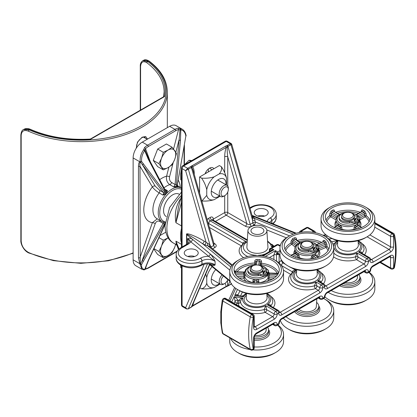 <?xml version="1.0" encoding="UTF-8"?>
<svg xmlns="http://www.w3.org/2000/svg" width="417" height="417" viewBox="0 0 417 417"><rect width="100%" height="100%" fill="white"/><g stroke="black" fill="none" stroke-linecap="round" stroke-linejoin="round"><path stroke-width="0.63" d="M242.001 245.915A2.153 1.553 42.5 0 1 241.25 245.827A2.153 1.241 120 0 0 242.772 243.194C243.533 241.943 244.873 241.547 246.791 242.001L243.747 243.486C242.147 245.097 241.323 246.937 241.276 249.012A16.138 9.315 0 0 0 246.004 255.6A16.138 9.315 0 0 0 247.792 256.491M333.751 247.505L333.756 247.86M283.524 262.616L283.013 262.913A2.153 1.241 120 0 0 281.491 265.551L292.218 271.743C292.984 270.492 294.324 270.096 296.242 270.55L293.193 272.035C291.592 273.646 290.769 275.486 290.727 277.56A16.138 9.315 0 0 0 295.45 284.149A16.138 9.315 0 0 0 314.413 285.796L315.961 281.934L316.941 286.015A2.153 1.241 -60 0 1 315.419 288.647A2.153 0.824 73 0 1 314.413 285.796A2.153 1.241 0 0 1 316.941 286.015L319.797 287.662A2.153 1.241 -60 0 1 318.275 290.3L315.419 288.647A18.291 10.561 180 0 1 293.928 286.787A18.291 10.561 180 0 1 290.696 274.376L283.44 270.185M231.696 301.955L234.145 296.68C236.314 297.905 237.513 299.104 237.742 300.282A2.153 0.453 -81.2 0 1 237.19 303.237A2.153 1.699 24.9 0 1 235.11 301.163L234.145 296.68L242.908 298.035C241.709 298.775 240.917 299.969 240.526 301.621A2.153 1.757 -3.6 0 1 238.378 303.425A2.153 0.453 98.8 0 0 238.936 300.464C239.655 298.989 240.979 298.176 242.908 298.035A13.985 8.074 0 0 0 246.765 305.228A13.985 8.074 0 0 0 265.754 305.656L266.734 309.732A2.153 1.241 -60 0 1 265.212 312.369A2.153 0.824 73 0 1 264.206 309.513L265.754 305.656L275.673 311.379L277.196 310.503L267.276 304.775C269.074 304.207 270.289 304.499 270.914 305.635A2.153 1.553 -137.5 0 0 271.008 306.203M196.172 250.111A6.995 4.04 180 0 1 198.221 252.963A6.995 4.04 180 0 1 193.905 256.695A6.995 4.04 180 0 1 186.284 255.819A6.995 4.04 180 0 1 184.236 252.963A6.995 4.04 180 0 1 188.552 249.236A6.995 4.04 180 0 1 196.172 250.111M324.916 285.348L325.88 285.906L363.916 263.945L356.499 259.661A2.153 0.824 73 0 1 355.493 256.809L357.041 252.947L358.021 257.028A2.153 1.241 -60 0 1 356.499 259.661A18.291 10.561 180 0 1 335.013 257.795A18.291 10.561 180 0 1 333.548 256.841M264.665 216.074A6.995 4.04 0 0 0 257.774 216.074M266.161 209.704A6.995 4.04 0 0 0 258.54 208.828A6.995 4.04 0 0 0 254.224 212.555A6.995 4.04 0 0 0 256.273 215.412A6.995 4.04 0 0 0 263.893 216.287A6.995 4.04 0 0 0 268.209 212.555A6.995 4.04 0 0 0 266.161 209.704M261.98 228.104A6.453 3.727 0 0 0 254.943 227.296A6.453 3.727 0 0 0 250.961 230.742A6.453 3.727 0 0 0 252.848 233.374A6.453 3.727 0 0 0 259.885 234.182A6.453 3.727 0 0 0 263.867 230.742A6.453 3.727 0 0 0 261.98 228.104M254.797 335.456A9.471 5.468 0 0 0 266.119 330.295L266.26 328.08M298.833 309.278A9.471 5.468 0 0 0 300.162 310.243A9.471 5.468 0 0 0 310.326 311.463A9.471 5.468 0 0 0 316.331 306.578L316.821 298.89M345.052 282.596A9.471 5.468 0 0 0 357.411 277.586L357.551 275.376M264.112 226.874A9.471 5.468 0 0 0 253.953 225.649A9.471 5.468 0 0 0 247.948 230.538A9.471 5.468 0 0 0 250.716 234.609A9.471 5.468 0 0 0 261.198 235.756A9.471 5.468 0 0 0 266.88 230.538A9.471 5.468 0 0 0 264.112 226.874M247.948 230.538L246.89 247.031A10.534 6.083 0 0 0 249.965 251.555A10.534 6.083 0 0 0 261.626 252.827A10.534 6.083 0 0 0 267.938 247.031L266.88 230.538M213.874 168.739A6.995 4.04 120 0 0 212.983 167.848A6.995 4.04 120 0 0 209.485 168.197A6.995 4.04 120 0 0 205.101 173.806M188.093 243.361L187.535 242.261L188.234 243.231M229.871 270.143L192.472 239.306A2.153 1.439 129.5 0 1 190.71 241.777A10.759 6.213 180 0 1 188.093 244.237L182.099 247.693A12.911 7.454 0 0 0 182.099 258.238A12.911 7.454 0 0 0 200.358 258.238L200.447 258.186A10.759 6.213 180 0 1 208.406 256.366A2.153 1.439 129.5 0 0 210.168 253.896C212.071 255.824 213.718 258.352 215.104 261.48L190.71 241.777C190.131 240.333 189.073 239.322 187.535 238.748C188.927 237.909 190.569 238.097 192.472 239.306L186.774 234.609L186.774 244.268M193.707 302.315L192.711 305.692A1.074 0.62 60 0 1 192.487 306.187L191.627 306.896A1.074 0.756 45.4 0 1 191.393 307.037M182.099 265.931L182.099 305.671A2.153 1.241 180 0 1 181.468 304.791A2.153 2.153 0 0 0 182.547 306.657L186.441 308.903L185.628 307.71C186.467 308.804 187.379 309.148 188.375 308.736L191.737 306.74L192.263 305.703L209.73 264.701M224.7 172.69L224.7 156.787C224.747 153.096 225.263 150.011 226.264 147.529A1.074 0.62 -120 0 0 225.503 146.211L231.195 143.547L227.301 141.295A2.153 2.153 0 0 0 225.149 141.295A2.153 1.241 60 0 1 226.222 141.405L183.621 166.002L187.671 168.338L225.503 146.211M186.535 234.443C185.747 232.248 195.385 235.881 204.054 241.047A2.153 1.241 -60 0 1 202.532 243.679C194.734 238.243 186.071 233.254 186.774 234.609A2.153 1.241 180 0 0 186.535 234.443L186.535 244.409M208.349 171.929L208.349 169.01M210.804 264.024L215.104 264.998C213.718 265.837 212.071 265.65 210.168 264.441A2.153 1.439 129.5 0 0 210.074 263.914M221.458 312.213L221.458 323.952A86.069 49.691 120 0 0 222.892 333.475L250.278 349.284A86.069 49.691 -60 0 1 250.278 316.852L222.892 301.038A86.069 49.691 120 0 0 221.458 312.213A2.153 1.136 4 0 1 220.833 311.337L220.802 311.619A2.153 1.256 8.7 0 0 221.411 312.682A2.153 1.136 3.5 0 1 220.781 311.812L220.781 322.628A2.153 1.34 -3.8 0 0 221.411 323.498A2.153 1.209 -8.5 0 1 220.796 322.805L220.833 323.092A2.153 1.34 -4.3 0 0 221.458 323.952M204.054 241.047L209.933 244.8A2.153 1.246 -46.3 0 0 209.84 246.504M211.461 247.844A2.153 1.241 -120 0 1 211.08 246.979L213.671 245.483L214.156 244.122L193.092 170.35L191.737 167.321L185.628 170.673L187.671 168.338A1.074 0.62 -120 0 1 188.375 169.302L209.933 244.8L211.08 246.979A2.153 0.615 -12.9 0 0 210.689 247.208M252.254 216.168L253.218 216.72L254.625 218.461L254.954 220.567L252.535 220.202L252.509 217.075L231.706 144.204L231.195 143.547M231.273 144.318C231.915 144.079 231.816 144.209 230.976 144.704L227.531 146.654C227.025 148.541 227.093 151.918 227.745 156.787L227.745 186.034M227.5 280.412L227.531 286.072L231.331 283.847M214.156 244.122L213.78 243.872M255.538 225.378L254.193 224.836L251.602 226.332C249.559 227.27 247.453 227.229 245.29 226.202A2.153 1.241 120 0 0 246.812 223.564C248.026 224.544 249.152 224.826 250.19 224.403L252.78 222.907L252.535 220.202L230.976 144.704A1.074 0.62 -120 0 0 230.273 143.74L226.222 141.405A2.153 1.241 -60 0 1 227.301 141.295M191.784 167.363A2.153 1.736 105.4 0 1 191.789 167.3L191.737 167.321A1.074 0.761 -134.7 0 0 190.871 166.461M227.025 145.59A1.074 0.443 -108.6 0 1 227.531 146.654L191.789 167.3A1.074 0.761 -135.2 0 0 190.908 166.425M224.7 156.787A2.153 1.241 180 0 1 227.745 156.787L246.812 223.564L227.745 212.555L227.745 192.049M209.506 264.514L191.419 306.98A1.074 0.62 60 0 1 191.252 307.183L191.627 306.896A1.074 0.756 45.4 0 0 191.737 306.74L192.711 305.692L226.264 286.323L227.458 286.083A1.074 0.438 71.7 0 1 227.291 286.302L230.81 284.342L231.565 283.466M225.086 283.289L226.264 286.323A1.074 0.62 60 0 1 226.04 286.818L192.487 306.187M194.275 174.358C194.228 170.715 193.707 168.233 192.711 166.899A1.074 0.62 -120 0 0 191.95 165.585M380.523 262.111L390.547 267.896L390.547 257.357A2.153 1.241 0 0 0 393.585 257.357L393.585 267.896L393.919 267.709A83.916 48.45 120 0 0 393.919 236.085L393.585 236.272L393.585 246.817A4.306 2.486 120 0 1 390.547 252.087L373.048 262.189A4.306 2.486 120 0 1 370.004 260.432A2.153 1.241 0 0 0 370.635 259.551A2.153 2.153 0 0 0 369.561 257.69L361.461 253.015L358.563 252.071C360.361 251.503 361.575 251.79 362.206 252.931A2.153 1.553 -137.5 0 0 362.295 253.494M334.007 247.505A13.985 8.074 0 0 0 338.051 252.525A13.985 8.074 0 0 0 357.041 252.947L366.96 258.676L368.482 257.795A2.153 1.241 -120 0 1 370.004 260.432L368.482 261.308A4.306 2.486 120 0 1 365.438 266.583L327.402 288.543A4.306 2.486 120 0 1 324.358 286.787A2.153 1.241 0 0 0 324.989 285.906A2.153 2.153 0 0 0 323.915 284.045L320.381 282.001L317.483 281.058C319.281 280.49 320.496 280.777 321.126 281.918A2.153 1.553 -137.5 0 0 321.215 282.486M291.447 274.464A2.153 1.553 42.5 0 1 290.696 274.376A2.153 1.241 120 0 0 292.218 271.743A2.153 1.241 0 0 1 292.823 272.431M225.243 298.228L224.7 298.645L224.164 298.228L225.243 298.228L253.166 314.345A2.153 1.241 -60 0 0 252.087 314.454L224.7 298.645L224.372 298.833L251.759 314.647L252.087 314.454A2.153 1.241 -120 0 1 253.609 317.092L253.281 317.28A83.916 48.45 120 0 0 253.281 348.904L253.609 348.711L253.609 338.171A4.306 2.486 120 0 1 256.653 332.902L274.151 322.8A4.306 2.486 120 0 1 277.196 324.556L278.718 323.675A4.306 2.486 120 0 1 281.756 318.406L319.797 296.445A4.306 2.486 120 0 1 322.836 298.202L324.358 297.326A4.306 2.486 120 0 1 327.402 292.056L365.438 270.096A4.306 2.486 120 0 1 368.482 271.853L370.004 270.972A4.306 2.486 120 0 1 373.048 265.702L390.547 255.6A4.306 2.486 120 0 1 393.585 257.357M242.986 296.325C243.033 295.413 243.189 295.58 243.46 296.836L241.683 296.143L237.487 295.491L234.703 295.481C236.627 294.339 237.69 294.235 237.893 295.163A2.153 1.699 -155.1 0 0 237.945 295.564M214.114 243.971A2.153 1.241 120 0 0 214.859 243.768C216.637 245.019 216.715 246.233 215.089 247.411L212.649 248.824M187.786 256.481A6.995 4.04 180 0 1 194.671 256.481M207.708 243.127L207.546 245.644L209.814 246.483L232.285 265.014M254.954 220.567L255.428 222.063A2.153 0.777 -19.1 0 0 252.78 222.907A2.153 1.241 60 0 0 254.193 224.836A2.153 1.006 -68 0 0 255.428 222.063L289.601 235.876M291.817 267.995L296.242 270.55A13.985 8.074 0 0 0 296.972 281.511A13.985 8.074 0 0 0 315.961 281.934L321.314 285.025L322.836 284.149A2.153 1.241 -120 0 1 324.358 286.787L322.836 287.662A4.306 2.486 120 0 1 319.797 292.932L281.756 314.892A4.306 2.486 120 0 1 278.718 313.136A2.153 1.241 0 0 0 279.343 312.26A2.153 2.153 0 0 0 278.269 310.394L270.174 305.724L267.276 304.775A13.985 8.074 0 0 0 266.838 293.985M333.491 245.681L333.991 246.265L333.595 246.15M273.886 259.577L273.886 255.006L275.408 250.617L277.686 251.931L279.114 254.625L277.785 254.422L276.497 254.813L277.686 251.931L279.969 250.617M265.306 256.445L275.408 250.617L276.784 254.021A1.074 0.558 43.8 0 0 277.357 254.61M269.366 249.997L269.361 249.559L269.366 249.997L269.747 249.955L269.653 250.862L269.361 249.559L269.851 249.387A1.074 0.401 -124.7 0 1 269.82 248.73A1.074 0.401 -124.7 0 1 269.851 248.714L271.603 248.417L269.851 249.387L269.747 249.955L273.886 249.736L270.659 250.872L261.985 255.882M280.292 245.457L279.969 246.223L278.764 244.8A2.153 1.241 120 0 0 277.686 244.904L271.603 248.417L273.886 249.736L262.997 256.022M269.851 248.714L276.612 244.8A2.153 1.241 -120 0 1 277.686 244.904L280.135 246.129M258.623 255.59L258.373 255.313L259.4 255.631M255.319 255.564L255.991 255.548M274.261 246.155L271.347 246.567L272.708 245.676L267.552 240.995M220.833 322.94A2.153 1.34 -4.3 0 0 220.833 323.092L222.277 332.703A2.153 1.496 -13.1 0 0 222.892 333.475A2.153 1.241 120 0 0 223.293 334.08L250.685 349.889A2.153 2.153 0 0 0 252.832 349.889A2.153 1.241 -120 0 0 253.281 348.904A2.153 1.496 -13.1 0 1 250.278 349.284A2.153 1.241 120 0 0 250.685 349.889M220.791 311.723A2.153 1.136 3.5 0 0 220.781 311.812A2.153 2.153 0 0 1 220.802 311.619A2.153 1.256 8.7 0 1 220.838 311.473M253.218 216.72A2.153 1.241 -60 0 1 252.467 216.929M293.386 234.13L254.625 218.461A2.153 1.751 -7.7 0 1 252.551 217.236M182.099 246.968L182.099 168.635L185.628 170.673L206.05 242.194A2.153 1.241 -60 0 1 204.528 244.831L202.532 243.679L230.914 267.078M279.969 254.13L279.114 254.625L279.114 262.976A2.153 1.241 180 0 1 279.067 263.002M278.275 253.578A1.074 0.271 180 0 0 277.102 253.578A1.074 0.365 -128.9 0 0 277.785 254.422A1.074 0.443 -60 0 0 278.275 253.578M269.799 248.751A1.074 1.074 -60 0 0 269.366 249.522M269.987 248.621L269.82 248.73A1.074 1.074 0 0 0 269.361 249.538L269.356 251.623M344.14 217.565A5.379 3.107 0 0 0 351.745 217.565A5.379 3.107 0 0 0 351.745 213.17L352.506 213.613A6.453 3.727 180 0 1 354.398 216.246A6.453 3.727 180 0 1 350.416 219.691A6.453 3.727 180 0 1 343.379 218.883A6.453 3.727 180 0 1 341.487 216.246A6.453 3.727 180 0 1 343.379 213.613L344.14 213.17A5.379 3.107 0 0 0 344.14 217.565M341.487 216.246L341.487 217.299A6.453 3.727 0 0 0 343.379 219.936A6.453 3.727 0 0 0 350.416 220.744A6.453 3.727 0 0 0 354.398 217.299L354.398 216.246M352.506 213.613L351.745 213.17A5.379 3.107 0 0 0 344.14 213.17M336.232 228.281L339.532 226.374A1.074 0.568 116.1 0 0 340.225 225.024L341.857 227.447L341.857 229.204A11.942 6.896 0 0 0 354.028 229.204A1.074 0.448 -108.9 0 0 354.09 229.678M330.446 227.229A24.744 14.287 0 0 0 365.438 227.229A24.744 14.287 0 0 0 365.438 207.025L366.96 207.901A26.896 15.528 180 0 1 374.841 218.883A26.896 15.528 180 0 1 358.234 233.228A26.896 15.528 180 0 1 328.924 229.861A26.896 15.528 180 0 1 321.048 218.883A26.896 15.528 180 0 1 328.924 207.901L330.446 207.025A24.744 14.287 0 0 0 330.446 227.229M366.96 236.887L365.438 237.768A24.744 14.287 180 0 1 330.446 237.768L328.924 236.887A26.896 15.528 0 0 0 366.96 236.887A26.896 15.528 0 0 0 374.841 225.91L374.841 218.883M356.384 214.52L361.748 211.424L362.378 211.424A1.074 0.589 -62.4 0 0 363.098 210.085C362.071 209.662 361.487 209.975 361.341 211.012A1.074 0.62 180 0 1 361.466 211.075A1.074 0.62 180 0 1 361.763 211.414M334.543 211.659L334.543 211.012C334.398 209.97 333.814 209.662 332.787 210.085A1.074 0.589 -117.6 0 0 333.506 211.424A21.517 12.421 0 0 0 331.984 212.305A1.074 0.652 57.5 0 1 331.187 211.007L329.753 213.78A1.074 0.62 180 0 1 331.379 213.713L331.379 215.469L336.238 218.273M331.968 226.348A22.591 13.042 180 0 1 325.349 217.127A22.591 13.042 180 0 1 339.297 205.075A22.591 13.042 180 0 1 363.916 207.901A22.591 13.042 180 0 1 370.536 217.127A22.591 13.042 180 0 1 356.587 229.178A22.591 13.042 180 0 1 331.968 226.348M358.219 225.326L358.219 225.029C358.203 224.054 357.812 223.778 357.056 224.216A1.074 0.672 55.7 0 0 357.875 225.498A13.016 7.516 180 0 1 356.358 226.374L359.657 228.281M359.845 219.118A1.616 0.933 180 0 1 359.85 219.196L359.887 219.759A11.942 6.896 180 0 1 357.056 224.216A11.942 6.896 0 0 1 355.659 225.024L354.028 227.447A1.074 0.62 180 0 1 355.341 227.546L356.358 226.374A1.074 0.568 -116.1 0 1 355.659 225.024A11.942 6.896 180 0 1 340.225 225.024A11.942 6.896 0 0 1 339.501 224.638A11.942 6.896 0 0 1 338.828 224.216C338.072 223.778 337.681 224.054 337.671 225.029A1.074 0.62 180 0 1 337.791 225.211M359.85 218.154L364.505 215.469A1.074 0.62 180 0 1 366.027 215.469A1.074 0.62 180 0 1 366.136 215.537L366.136 213.78L364.698 211.007A1.074 0.652 -57.5 0 1 363.9 212.305L364.505 213.713L358.974 216.903M330.446 237.768L328.924 236.887A26.896 15.528 0 0 1 321.048 225.91L321.048 218.883M366.96 207.901L365.438 207.025A24.744 14.287 0 0 0 330.446 207.025M325.985 220.197A22.591 13.042 180 0 1 329.753 215.537A1.074 0.709 -128.1 0 0 330.618 216.783A21.517 12.421 0 0 0 326.829 221.766M337.911 215.725L331.984 212.305L331.379 213.713L336.91 216.903M334.106 211.513L339.198 214.713M337.504 225.785L338.01 225.498A13.016 7.516 180 0 0 338.74 225.951A13.016 7.516 180 0 0 339.532 226.374L340.548 227.546L338.208 228.897M345.745 212.534L343.071 213.035L339.891 214.296L336.879 216.955L336.003 219.759A11.942 6.896 180 0 0 338.828 224.216A1.074 0.672 -55.7 0 1 338.01 225.498L334.413 227.573M358.38 225.785L361.471 227.573M256.627 282.872L256.846 279.359C258.087 279.447 258.748 279.995 258.837 281.001L258.837 282.757A11.942 6.896 0 0 0 268.001 278.129A1.074 0.834 -150.4 0 0 269.022 279.202A13.016 7.516 180 0 1 266.984 281.428M255.001 284.086A24.744 14.287 0 0 0 279.187 275.736A24.744 14.287 0 0 0 274.151 259.728A24.744 14.287 0 0 0 258.305 255.574A24.744 14.287 0 0 0 239.155 259.728A24.744 14.287 0 0 0 233.489 274.855A24.744 14.287 0 0 0 255.001 284.086M274.151 259.728L275.673 260.609A26.896 15.528 180 0 1 283.55 271.587A26.896 15.528 180 0 1 254.86 287.078A26.896 15.528 180 0 1 229.757 271.587A26.896 15.528 180 0 1 237.633 260.609L239.155 259.728M275.673 289.596L274.151 290.472A24.744 14.287 180 0 1 255.001 294.626A24.744 14.287 180 0 1 239.155 290.472L237.633 289.596A26.896 15.528 0 0 0 254.86 294.11A26.896 15.528 0 0 0 275.673 289.596A26.896 15.528 0 0 0 283.55 278.613L283.55 271.587M255.929 261.886L255.558 265.035L255.929 261.886L257.013 260.922L257.034 259.421C255.678 259.515 254.923 260.114 254.761 261.224A1.074 0.62 180 0 1 254.928 261.224A1.074 0.62 180 0 1 255.929 261.824M234.594 271.41C234.536 270.409 234.406 270.258 234.213 270.946A1.074 0.87 -168.5 0 0 235.282 271.894A21.517 12.421 0 0 0 235.141 273.135A1.074 0.881 1.7 0 1 234.771 273.078M255.147 282.846A22.591 13.042 180 0 1 234.062 269.83A22.591 13.042 180 0 1 258.159 256.815A22.591 13.042 180 0 1 279.244 269.83A22.591 13.042 180 0 1 255.147 282.846M269.382 273.469L269.669 273.224A13.016 7.516 180 0 1 269.528 274.464A1.074 0.87 -165.4 0 1 268.465 273.495L268.001 276.372A1.074 0.62 180 0 1 269.095 275.95L269.528 274.464L277.56 274.772M260.036 265.41L260.218 263.81A1.074 0.62 180 0 1 261.365 263.231A1.074 0.62 180 0 1 261.527 263.242L261.527 261.485C261.37 260.364 260.625 259.708 259.285 259.51L259.16 261.006L260.218 262.048L259.838 265.374M253.666 281.402L253.505 282.747L253.666 281.402L254.714 280.777L254.876 279.281C253.651 279.275 253.004 279.776 252.926 280.771A1.074 0.62 180 0 1 253.666 281.345M237.21 276.471L243.924 276.732L243.924 274.975A1.074 0.62 180 0 1 244.915 275.481L244.711 272.577A1.074 0.881 178.4 0 1 243.637 273.463L243.924 274.975L235.662 274.657M229.757 271.587L229.757 278.613A26.896 15.528 0 0 0 237.633 289.596M246.322 281.428A13.016 7.516 180 0 1 243.856 278.233A1.074 0.865 162.2 0 0 244.915 277.237A11.942 6.896 0 0 0 252.926 282.528L252.926 280.771M244.216 272.499L243.783 272.223A13.016 7.516 180 0 0 243.637 273.463L235.141 273.135L235.23 273.912M235.569 272.16L235.282 271.894L243.783 272.223A1.074 0.87 14.6 0 0 244.763 271.769M254.479 282.815L254.714 280.777A13.016 7.516 180 0 0 255.783 280.844A13.016 7.516 180 0 0 256.862 280.86L257.956 281.569L257.81 282.856M278.024 273.802L269.669 273.224A1.074 0.881 -1.6 0 1 268.595 272.395M278.155 273.839A21.517 12.421 0 0 0 278.165 273.552A1.074 0.881 -178.3 0 0 278.311 273.547M295.934 239.363A1.074 0.62 180 0 1 296.503 238.915C296.346 237.857 295.695 237.492 294.543 237.815A1.074 0.48 -110.6 0 0 295.127 239.212A21.517 12.421 0 0 0 294.24 239.567A21.517 12.421 0 0 0 293.386 239.942A1.074 0.553 65.1 0 1 292.713 238.581L291.014 241.208A1.074 0.62 180 0 1 292.64 241.287L292.64 243.043L295.966 245.696M292.348 234.542A24.744 14.287 0 0 0 289.367 236.012A24.744 14.287 0 0 0 288.032 255.381A24.744 14.287 0 0 0 321.377 257.685A24.744 14.287 0 0 0 324.358 236.012A24.744 14.287 0 0 0 292.348 234.542M324.358 236.012L325.88 236.887A26.896 15.528 180 0 1 333.756 247.87A26.896 15.528 180 0 1 322.638 260.448A26.896 15.528 180 0 1 294.637 261.699A26.896 15.528 180 0 1 279.969 247.87A26.896 15.528 180 0 1 287.845 236.887L289.367 236.012M325.88 265.879L324.358 266.755A24.744 14.287 180 0 1 321.377 268.225A24.744 14.287 180 0 1 289.367 266.755L287.845 265.879A26.896 15.528 0 0 0 322.638 267.474A26.896 15.528 0 0 0 325.88 265.879A26.896 15.528 0 0 0 333.756 254.896L333.756 247.87M279.969 247.87L279.969 254.896A26.896 15.528 0 0 0 287.845 265.879M327.976 250.753A21.517 12.421 0 0 0 325.985 247.443A1.074 0.782 -41.8 0 0 326.938 246.28L326.938 244.524L325.802 241.636A1.074 0.735 -48.4 0 1 324.9 242.85A21.517 12.421 0 0 0 323.634 241.844A1.074 0.683 125.7 0 0 324.473 240.578C323.597 240.067 323.097 240.328 322.966 241.354A1.074 0.62 180 0 1 323.258 241.683M293.61 235.548A22.591 13.042 180 0 1 317.134 234.495A22.591 13.042 180 0 1 329.456 246.113A22.591 13.042 180 0 1 320.115 256.679A22.591 13.042 180 0 1 296.591 257.732A22.591 13.042 180 0 1 284.269 246.113A22.591 13.042 180 0 1 293.61 235.548M315.81 255.214A1.074 0.62 180 0 1 316.044 254.912C316.013 253.932 315.549 253.619 314.642 253.979A11.942 6.896 180 0 1 313.865 254.334A11.942 6.896 180 0 1 313.042 254.646L311.249 256.919A1.074 0.62 180 0 1 312.515 257.133L312.515 258.743M299.02 258.347A1.074 0.563 -64.4 0 0 299.229 257.565L299.229 255.809L297.801 253.239A1.074 0.667 123.9 0 1 296.987 254.521A13.016 7.516 180 0 1 295.726 253.515L291.092 255.454M295.387 253.771L295.726 253.515A1.074 0.751 -46.3 0 0 296.643 252.316C296.049 251.821 295.757 252.061 295.757 253.041A1.074 0.62 180 0 1 295.789 253.093M298.108 243.71L293.386 239.942L292.64 241.287L296.883 244.664M304.665 241.521L300.073 242.673L295.882 239.322L295.127 239.212L299.682 242.845M318.807 248.803L325.354 246.061A1.074 0.516 -112.7 0 0 325.985 247.443L318.969 250.377A1.074 0.818 -34.4 0 1 318.807 250.403M316.857 244.68L323.274 241.792M328.82 249.189A22.591 13.042 180 0 0 326.938 246.28A1.074 0.62 0 0 0 326.855 246.202A1.074 0.62 0 0 0 325.354 246.061L324.9 242.85L317.999 245.738A1.074 0.751 133.7 0 1 317.822 245.78M297.102 257.878L297.91 257.539L297.91 255.783L296.987 254.521L292.744 256.299M316.003 255.673L315.346 255.329A1.074 0.573 63.6 0 1 314.642 253.979A11.942 6.896 180 0 0 318.807 248.746L318.807 252.264A11.942 6.896 0 0 1 316.857 256.038M318.015 257.456L315.346 255.329A13.016 7.516 180 0 1 313.6 256.059A1.074 0.453 70.7 0 1 313.042 254.646A11.942 6.896 180 0 1 297.801 253.239A11.942 6.896 0 0 1 296.643 252.316A11.942 6.896 180 0 1 294.918 248.746L294.918 252.264A11.942 6.896 0 0 0 295.111 253.484M316.07 258.024L313.6 256.059L312.515 257.133L314.178 258.451M366.96 299.787L365.438 300.662A24.744 14.287 180 0 1 338.687 303.811A24.744 14.287 180 0 1 330.446 300.662L328.924 299.787A26.896 15.528 0 0 0 337.879 303.206A26.896 15.528 0 0 0 366.96 299.787A26.896 15.528 0 0 0 374.841 288.804L374.841 281.777A26.896 15.528 180 0 1 337.879 296.179A26.896 15.528 180 0 1 328.2 292.322M331.244 290.566A24.744 14.287 0 0 0 338.687 293.271A24.744 14.287 0 0 0 366.955 289.163A24.744 14.287 0 0 0 368.842 272.374M369.123 272.207A26.896 15.528 180 0 1 374.841 281.777M343.139 283.696A11.942 6.896 0 0 0 343.478 283.779A11.942 6.896 0 0 0 359.887 277.383A11.942 6.896 0 0 0 358.875 274.61M324.947 296.862A26.896 15.528 0 0 0 328.924 299.787M325.88 328.773L324.358 329.654A24.744 14.287 180 0 1 297.811 332.844A24.744 14.287 180 0 1 289.367 329.654L287.845 328.773A26.896 15.528 0 0 0 297.024 332.245A26.896 15.528 0 0 0 325.88 328.773A26.896 15.528 0 0 0 333.756 317.79L333.756 310.764A26.896 15.528 180 0 1 297.024 325.218A26.896 15.528 180 0 1 283.294 318.249M285.994 316.685A24.744 14.287 0 0 0 297.811 322.305A24.744 14.287 0 0 0 327.564 316.837A24.744 14.287 0 0 0 324.358 298.906A24.744 14.287 0 0 0 323.602 298.489M324.358 298.906L325.88 299.787A26.896 15.528 180 0 1 333.756 310.764M297.05 310.305A11.942 6.896 0 0 0 302.497 312.792A11.942 6.896 0 0 0 318.807 306.375A11.942 6.896 0 0 0 316.597 302.382M280.323 320.313A26.896 15.528 0 0 0 287.845 328.773M275.673 352.49L274.151 353.371A24.744 14.287 180 0 1 265.212 356.671A24.744 14.287 180 0 1 239.155 353.371L237.633 352.49A26.896 15.528 0 0 0 265.957 356.082A26.896 15.528 0 0 0 275.673 352.49A26.896 15.528 0 0 0 283.55 341.513L283.55 334.481A26.896 15.528 180 0 1 265.957 349.055A26.896 15.528 180 0 1 252.89 349.858M254.24 346.944A24.744 14.287 0 0 0 265.212 346.131A24.744 14.287 0 0 0 277.55 325.078M277.837 324.916A26.896 15.528 180 0 1 283.55 334.481M254.281 336.847A11.942 6.896 0 0 0 260.781 336.561A11.942 6.896 0 0 0 268.595 330.092A11.942 6.896 0 0 0 267.589 327.319M229.757 337.806L229.757 341.513A26.896 15.528 0 0 0 237.633 352.49M250.075 349.54A26.896 15.528 180 0 1 230.575 338.281M303.06 246.551A5.379 3.107 0 0 0 310.665 246.551A5.379 3.107 0 0 0 310.665 242.162L311.426 242.6A6.453 3.727 180 0 1 313.318 245.232A6.453 3.727 180 0 1 309.331 248.678A6.453 3.727 180 0 1 302.299 247.87A6.453 3.727 180 0 1 300.407 245.232A6.453 3.727 180 0 1 302.299 242.6L303.06 242.162A5.379 3.107 0 0 0 303.06 246.551M300.407 245.232L300.407 246.291A6.453 3.727 0 0 0 302.299 248.923A6.453 3.727 0 0 0 309.331 249.731A6.453 3.727 0 0 0 313.318 246.291L313.318 245.232M311.426 242.6L310.665 242.162A5.379 3.107 0 0 0 303.06 242.162M252.848 270.268A5.379 3.107 0 0 0 260.458 270.268A5.379 3.107 0 0 0 260.458 265.879L261.219 266.317A6.453 3.727 180 0 1 263.106 268.949A6.453 3.727 180 0 1 259.124 272.395A6.453 3.727 180 0 1 252.087 271.587A6.453 3.727 180 0 1 250.2 268.949A6.453 3.727 180 0 1 252.087 266.317L252.848 265.879A5.379 3.107 0 0 0 252.848 270.268M250.2 268.949L250.2 270.007A6.453 3.727 0 0 0 252.087 272.64A6.453 3.727 0 0 0 259.124 273.448A6.453 3.727 0 0 0 263.106 270.007L263.106 268.949M261.219 266.317L260.458 265.879A5.379 3.107 0 0 0 252.848 265.879M205.518 172.794A6.995 4.04 -60 0 1 206.561 172.961M176.386 244.769L175.938 241.151L177.074 245.608L176.386 244.769L173.571 243.142C168.296 240.333 165.44 234.526 164.996 225.733L169.604 207.515L181.468 192.06M181.468 243.054A32.276 18.635 -60 0 1 180.577 236.277A32.276 18.635 -60 0 1 181.468 228.469M181.468 196.089L178.408 207.317L175.938 222.704C174.405 214.223 175.771 206.514 180.029 199.576A32.276 18.635 -60 0 1 180.759 198.7M180.457 199.811A4.306 0.943 39.2 0 1 180.029 199.576M166.232 216.543A12.911 7.454 -60 0 1 164.262 206.196A12.911 7.454 -60 0 1 172.695 194.828A12.911 7.454 -60 0 1 179.138 194.186M173.102 162.969L169.547 176.803C169.114 179.284 169.797 181.171 171.585 182.474A2.153 1.241 -60 0 1 169.792 184.637L173.738 186.915L176.25 186.034A20.224 11.676 -60 0 1 177.1 185.961L185.857 135.968C185.153 132.361 183.47 130.307 180.811 129.807L180.467 140.294L176.25 186.034A1.074 0.803 -97.2 0 0 176.777 187.243L173.738 186.915L175.072 184.486L180.014 129.963L178.539 129.64A11.832 6.834 120 0 0 175.734 130.703L148.348 146.513A11.832 6.834 120 0 0 145.543 148.692L145.038 150.156L148.41 158.158L165.351 190.439L165.685 190.809L167.363 190.595L166.805 192.998A19.364 11.181 120 0 0 165.992 193.874L163.104 195.161L163.558 193.144L163.172 192.315L140.466 162.083L140.242 162.234C139.82 162.865 139.731 164.194 139.982 166.232L140.242 263.403L140.466 263.893L163.558 222.636M166.805 192.998A1.074 0.354 44.2 0 1 165.841 192.044L165.085 191.236L148.15 158.955L144.683 150.662C142.296 154.076 141.269 157.694 141.608 161.515L164.533 191.825L164.991 192.956L163.104 195.161L159.164 192.883C156.245 191.09 153.982 189.099 152.372 186.92L139.982 166.232A1.074 0.62 180 0 1 138.46 166.232C138.501 163.876 138.939 162.39 139.773 161.765L133.132 157.934L133.132 259.833A12.911 7.454 -60 0 0 135.806 265.744L141.983 269.309L139.773 263.664L138.46 257.685A1.074 0.62 180 0 0 139.982 257.685L152.372 222.683L157.277 218.868M186.097 135.963A1.074 1.074 0 0 0 186.102 135.551A1.074 0.521 170.1 0 1 185.857 135.968L177.397 184.502L177.996 186.566L177.59 187.176A19.364 11.181 120 0 0 176.777 187.243M133.132 157.934A12.911 7.454 -60 0 1 142.265 142.124L147.587 145.194L174.973 129.385L169.651 126.309L142.265 142.124M169.651 126.309A12.911 7.454 -60 0 1 176.104 125.673L182.281 129.234L180.41 128.592L180.014 129.963A1.074 0.391 177.5 0 0 180.811 129.807A1.074 0.824 98 0 0 180.41 128.592L178.033 128.227A1.074 0.792 80.5 0 1 178.539 129.64L173.555 149.051M177.376 185.711L181.468 188.077A19.364 11.181 -60 0 0 166.597 193.446A19.364 11.181 -60 0 0 158.241 212.837A19.364 11.181 -60 0 0 162.249 221.703L165.142 222.647A1.074 0.824 -92.1 0 0 164.991 222.876L141.608 264.42C141.269 267.427 142.296 269.101 144.683 269.45L148.15 260.761L165.085 224.002M164.533 224.049A1.074 0.391 29.5 0 1 163.172 223.413L159.685 221.396C157.756 220.567 156.276 221.297 155.249 223.585L142.176 260.505A1.074 0.391 29.5 0 0 143.531 261.141M143.531 163.907A1.074 0.693 143.1 0 1 142.176 164.392L155.249 186.211L159.685 190.303L163.172 192.315A1.074 0.693 143.1 0 0 164.533 191.825M140.242 162.234A1.074 0.881 58.8 0 1 139.773 161.765L140.169 161.614C139.846 157.475 140.988 153.55 143.599 149.844L144.527 147.571A12.911 7.454 -60 0 1 147.587 145.194A1.074 0.62 60 0 1 148.348 146.513M163.99 187.848A19.364 11.181 120 0 1 169.792 184.637C167.097 182.698 166.029 179.878 166.586 176.177L168.911 167.123M155.249 186.211A2.153 1.673 -30.9 0 0 152.372 186.92A25.823 14.908 -60 0 0 143.787 209.761A25.823 14.908 -60 0 0 152.372 222.683A2.153 0.537 -160.5 0 1 155.249 223.585M169.547 176.803A2.153 0.766 14.4 0 0 166.586 176.177A25.823 14.908 -60 0 0 159.695 179.664M141.983 269.309L143.891 269.893A1.074 0.876 95.4 0 0 144.683 269.45A1.074 0.636 17.3 0 0 145.017 269.142A1.074 0.636 17.3 0 0 145.038 269.033L145.543 268.798A11.832 6.834 120 0 0 148.348 267.74L175.734 251.925A11.832 6.834 120 0 0 177.501 250.69M177.59 187.176A1.074 0.824 -92.1 0 1 177.1 185.961L177.996 186.566M140.466 263.893A1.074 0.344 31.3 0 0 141.608 264.42A1.074 0.745 -171.9 0 1 140.169 264.263L140.466 263.893M141.608 161.515A1.074 0.709 139.3 0 1 140.466 162.083A1.074 0.829 87.1 0 1 140.169 161.614A1.074 0.48 -6.5 0 0 141.608 161.515M180.467 140.294L178.95 140.19L175.833 152.33M176.594 184.59L175.072 184.486L171.585 182.474M145.038 150.156A1.074 0.568 163.6 0 1 144.683 150.662L143.599 149.844A1.074 0.594 -6.3 0 1 145.038 150.156M148.41 158.158A1.074 0.652 152.3 0 1 148.15 158.955M165.351 190.439A1.074 0.652 152.3 0 1 165.085 191.236M165.992 193.874A1.074 0.297 41.8 0 1 164.991 192.956A20.224 11.676 -60 0 1 165.841 192.044L167.363 190.595L164.59 188.995M143.891 269.893A1.074 1.074 0 0 0 145.017 269.142L148.436 260.583L165.017 224.601M148.15 260.761A1.074 0.5 24.7 0 0 148.436 260.583M140.242 263.403L139.773 263.664L133.132 259.833M145.7 138.408L144.72 137.224C144.256 136.828 143.312 136.99 141.895 137.699L141.895 137.699A1.074 0.62 -120 0 0 142.119 137.209L145.663 136.521L147.519 139.085M140.581 66.491A1.074 0.62 0 0 1 140.279 66.058L140.279 66.058C140.18 63.806 141.009 62.029 142.76 60.726L147.717 61.508A1.074 0.693 126.8 0 0 146.862 62.764C143.151 60.637 141.055 61.878 140.581 66.491L140.581 110.062M149.124 61.08A1.074 0.693 126.7 0 0 148.483 61.064L143.521 60.288C144.663 60.147 144.652 58.599 149.124 61.08C161.045 70.108 167.113 80.408 167.326 91.969A86.069 49.691 180 0 1 119.173 136.578A86.069 49.691 180 0 1 28.591 131.272C24.004 129.525 21.528 130.922 21.173 135.452L21.173 240.864C21.538 246.004 24.014 249.882 28.591 252.493A86.069 49.691 0 0 0 133.132 252.843M136.203 148.275L137.474 142.124L142.119 137.209M24.212 129.171C26.036 128.233 28.121 128.295 30.457 129.353L30.457 129.353A1.074 0.537 114 0 0 30.019 129.458L24.212 129.171L23.451 129.609L29.253 129.901A84.99 49.07 0 0 0 141.358 125.788A84.99 49.07 0 0 0 148.483 61.064L147.717 61.508A83.916 48.45 180 0 1 164.725 96.092A1.074 0.876 -169.8 0 0 163.688 96.708M28.591 131.272A1.074 0.537 -65.9 0 1 29.253 129.901L30.019 129.458A83.916 48.45 180 0 0 89.921 139.278A2.153 1.241 0 0 0 91.219 138.924L164.11 96.843A2.153 1.241 0 0 0 164.725 96.092M133.132 253.239L108.446 260.781L80.898 263.335L53.392 260.646L28.815 252.983A1.074 0.537 -65.9 0 1 28.591 252.493M358.828 220.312A11.942 6.896 180 0 1 357.056 221.933L357.056 223.163A11.942 6.896 180 0 0 358.828 221.542L358.828 220.312L357.301 219.915L356.639 220.833A1.293 0.745 180 0 1 354.956 221.234A1.293 0.745 180 0 1 354.158 220.546A1.293 0.745 180 0 1 354.257 220.259L354.945 219.3L354.945 220.53L354.549 221.083M357.056 221.933A1.616 0.933 180 0 1 355.409 222.23L352.016 221.703A4.399 2.538 0 0 0 349.566 221.735A8.074 4.66 180 0 1 344.067 221.594A8.074 4.66 180 0 1 339.078 217.288A8.074 4.66 180 0 1 344.88 212.816M357.056 223.163A1.616 0.933 180 0 1 355.409 223.46L352.016 222.933A4.399 2.538 0 0 0 349.566 222.965A8.074 4.66 180 0 1 344.067 222.824A8.074 4.66 180 0 1 339.078 218.518L339.078 217.288M353.877 218.769L355.128 219.04L354.945 220.233M353.705 218.977L354.945 219.3M357.546 219.978L357.546 219.566L359.115 219.91L359.115 221.14L358.828 221.078M353.705 214.567A8.074 4.66 180 0 1 354.304 215.125A4.399 2.538 0 0 0 356.003 216.147L359.042 217.158A1.616 0.933 180 0 1 359.85 217.966L359.85 219.196A1.616 0.933 180 0 1 359.845 219.274A11.942 6.896 180 0 1 359.115 221.14M359.85 217.966A1.616 0.933 180 0 1 359.845 218.044A11.942 6.896 180 0 1 359.115 219.91M355.128 219.04L355.821 218.081A1.293 0.745 180 0 1 357.265 217.632A1.293 0.745 180 0 1 358.302 218.367A1.293 0.745 180 0 1 358.203 218.649L357.546 219.566M355.128 220.27L355.821 219.311A1.293 0.745 180 0 1 357.911 219.061M317.749 249.298A11.942 6.896 180 0 1 315.977 250.919L315.977 252.149A11.942 6.896 180 0 0 317.749 250.528L317.749 249.298L316.222 248.902L315.56 249.819A1.293 0.745 180 0 1 313.876 250.221A1.293 0.745 180 0 1 313.078 249.533A1.293 0.745 180 0 1 313.177 249.251L313.865 248.287L313.865 249.517L313.469 250.07M315.977 250.919A1.616 0.933 180 0 1 314.329 251.216L310.936 250.69A4.399 2.538 0 0 0 308.486 250.721A8.074 4.66 180 0 1 302.982 250.581A8.074 4.66 180 0 1 297.999 246.275A8.074 4.66 180 0 1 303.8 241.803M315.977 252.149A1.616 0.933 180 0 1 314.329 252.447L310.936 251.92A4.399 2.538 0 0 0 308.486 251.951A8.074 4.66 180 0 1 302.982 251.811A8.074 4.66 180 0 1 297.999 247.505L297.999 246.275M312.797 247.755L314.048 248.032L313.865 249.22M312.625 247.964L313.865 248.287M316.467 248.965L316.467 248.558L318.035 248.897L318.035 250.127L317.749 250.064M318.765 248.105A1.616 0.933 180 0 1 318.77 248.183A1.616 0.933 180 0 1 318.765 248.261A11.942 6.896 180 0 1 318.035 250.127M312.625 243.554A8.074 4.66 180 0 1 313.219 244.112A4.399 2.538 0 0 0 314.918 245.133L317.962 246.145A1.616 0.933 180 0 1 318.77 246.953A1.616 0.933 180 0 1 318.765 247.031A11.942 6.896 180 0 1 318.035 248.897M314.048 248.032L314.736 247.067A1.293 0.745 180 0 1 316.185 246.624A1.293 0.745 180 0 1 317.222 247.354A1.293 0.745 180 0 1 317.123 247.641L316.467 248.558M314.048 249.262L314.736 248.297A1.293 0.745 180 0 1 316.831 248.047M267.537 273.015A11.942 6.896 180 0 1 265.77 274.636L265.77 275.866A11.942 6.896 180 0 0 267.537 274.245L267.537 273.015L266.01 272.619L265.353 273.536A1.293 0.745 180 0 1 263.664 273.938A1.293 0.745 180 0 1 262.866 273.25A1.293 0.745 180 0 1 262.965 272.968L263.653 272.004L263.653 273.234L263.263 273.787M265.77 274.636A1.616 0.933 180 0 1 264.117 274.933L260.729 274.412A4.399 2.538 0 0 0 258.274 274.438A8.074 4.66 180 0 1 252.775 274.297A8.074 4.66 180 0 1 247.787 269.992A8.074 4.66 180 0 1 253.593 265.52M265.77 275.866A1.616 0.933 180 0 1 264.117 276.163L260.729 275.642A4.399 2.538 0 0 0 258.274 275.668A8.074 4.66 180 0 1 252.775 275.528A8.074 4.66 180 0 1 247.787 271.222L247.787 269.992M262.585 271.472L263.841 271.748L263.653 272.937M262.418 271.681L263.653 272.004M266.26 272.682L266.26 272.275L267.829 272.614L267.829 273.844L267.537 273.781M268.553 271.827A1.616 0.933 180 0 1 268.558 271.9A1.616 0.933 180 0 1 268.553 271.978A11.942 6.896 180 0 1 267.829 273.844M262.413 267.271A8.074 4.66 180 0 1 263.012 267.829A4.399 2.538 0 0 0 264.712 268.85L267.756 269.862A1.616 0.933 180 0 1 268.558 270.669A1.616 0.933 180 0 1 268.553 270.748A11.942 6.896 180 0 1 267.829 272.614M263.841 271.748L264.529 270.784A1.293 0.745 180 0 1 265.973 270.341A1.293 0.745 180 0 1 267.016 271.071A1.293 0.745 180 0 1 266.916 271.358L266.26 272.275M263.841 272.979L264.529 272.014A1.293 0.745 180 0 1 266.619 271.764M219.488 195.917A10.435 6.026 -60 0 1 218.617 196.48A10.435 6.026 -60 0 1 211.237 192.221A10.435 6.026 -60 0 1 218.617 179.44A10.435 6.026 -60 0 1 225.946 184.736M226.311 184.95A14.418 8.324 -60 0 0 226.53 183.965L226.53 178.257C225.607 174.223 223.893 170.381 221.375 166.717C221.969 169.281 221.218 171.7 219.113 173.972L214.166 176.829C210.215 178.043 206.029 178.481 201.599 178.132L199.597 176.98L199.597 193.134M201.599 178.132C204.116 181.812 205.836 185.659 206.749 189.672A14.418 8.324 -60 0 1 214.166 176.829M206.749 189.672L206.749 195.385L202.089 200.791M201.599 200.973C206.045 201.317 210.236 200.885 214.166 199.665A14.418 8.324 -60 0 1 206.749 195.385M214.166 199.665L219.113 196.814A14.418 8.324 -60 0 0 219.858 196.131M221.375 166.717L219.378 165.559L199.597 176.98M219.113 173.972A14.418 8.324 -60 0 1 226.53 178.257M219.488 283.763A10.435 6.026 -60 0 1 218.617 284.326A10.435 6.026 -60 0 1 211.388 281.683A10.435 6.026 -60 0 1 215.719 269.637M205.758 274.021L206.749 277.519A14.418 8.324 -60 0 1 212.144 266.692M206.749 277.519L206.749 283.226C205.831 286.192 204.111 288.058 201.599 288.819L199.879 287.824M201.599 288.819C206.045 289.163 210.236 288.726 214.166 287.511A14.418 8.324 -60 0 1 206.749 283.226M214.166 287.511L219.113 284.655A14.418 8.324 -60 0 0 219.858 283.972M222.704 196.157A5.166 2.982 120 0 0 224.7 195.693A5.166 2.982 120 0 0 228.354 189.365A5.166 2.982 120 0 0 226.702 186.79A5.166 2.982 120 0 0 221.646 190.934A5.166 2.982 120 0 0 222.704 196.157M207.171 219.66A4.306 2.486 -60 0 1 208.724 218.268L210.246 217.387A4.306 2.486 -60 0 1 213.29 219.144L224.7 212.555L224.7 195.693L223.788 196.219A6.453 3.727 -60 0 1 221.291 196.803A6.453 3.727 -60 0 1 220.562 196.537A6.453 3.727 -60 0 1 220.244 189.672A6.453 3.727 -60 0 1 226.285 185.096A6.453 3.727 -60 0 1 227.015 185.357A6.453 3.727 -60 0 1 228.354 188.312L228.354 189.365M191.81 160.545L189.099 160.232L190.725 161.171M189.099 160.232L184.752 164.538M181.468 180.144L180.775 179.743L180.592 174.296L181.468 169.458M223.486 276.044A5.166 2.982 120 0 0 221.078 280.907A5.166 2.982 120 0 0 222.704 284.003A5.166 2.982 120 0 0 224.7 283.534A5.166 2.982 120 0 0 227.849 279.64M224.7 283.534L223.788 284.06A6.453 3.727 -60 0 1 221.291 284.644A6.453 3.727 -60 0 1 220.562 284.384A6.453 3.727 -60 0 1 222.084 274.886M180.597 265.113L180.775 267.589L181.468 267.99M153.258 160.368L157.652 166.618L163.308 169.886L158.913 163.636L153.258 160.368L157.652 149.051L166.435 143.98L172.091 147.243L176.485 153.492L174.718 159.398L172.091 164.814L168.129 167.598L163.308 169.886M158.913 163.636L161.541 158.225L163.308 152.314L157.652 149.051M163.308 152.314L168.129 150.026L172.091 147.243M161.541 167.008A10.759 6.213 120 0 0 168.129 167.598A10.759 6.213 120 0 0 174.718 159.398A10.759 6.213 120 0 0 174.718 150.615A10.759 6.213 120 0 0 168.129 150.026A10.759 6.213 120 0 0 161.541 158.225A10.759 6.213 120 0 0 161.541 167.008M153.79 248.97L157.652 254.464L163.308 257.727L158.913 251.482L153.951 248.615M165.763 232.212L159.972 235.553M158.913 251.482L161.541 246.066L163.308 240.161L158.997 237.669M163.308 240.161L168.129 237.872A10.759 6.213 120 0 0 161.541 246.066A10.759 6.213 120 0 0 161.541 254.85A10.759 6.213 120 0 0 168.129 255.439L163.308 257.727M172.091 252.655L168.129 255.439A10.759 6.213 120 0 0 174.718 247.245L172.091 252.655M175.75 244.18L174.718 247.245A10.759 6.213 120 0 0 175.552 244.289M358.213 242.626A12.573 7.261 180 0 1 356.045 252.368A12.573 7.261 180 0 1 339.052 251.951A12.573 7.261 180 0 1 337.671 242.626M337.796 240.698L337.525 244.93A10.425 6.02 0 0 0 340.569 249.408A10.425 6.02 0 0 0 352.11 250.669A10.425 6.02 0 0 0 358.359 244.93L358.088 240.698M317.134 271.613A12.573 7.261 180 0 1 314.965 281.355A12.573 7.261 180 0 1 297.973 280.938A12.573 7.261 180 0 1 296.591 271.613M296.716 269.684L296.445 273.917A10.425 6.02 0 0 0 299.489 278.394A10.425 6.02 0 0 0 311.03 279.656A10.425 6.02 0 0 0 317.28 273.917L317.009 269.684M266.927 295.335A12.573 7.261 180 0 1 264.759 305.072A12.573 7.261 180 0 1 247.761 304.655A12.573 7.261 180 0 1 246.384 295.335M246.504 293.401L246.233 297.634A10.425 6.02 0 0 0 249.283 302.111A10.425 6.02 0 0 0 260.823 303.373A10.425 6.02 0 0 0 267.073 297.634L266.802 293.401M247.307 240.541L211.768 220.025L210.246 220.901L246.791 242.001A13.985 8.074 0 0 0 247.526 252.963A13.985 8.074 0 0 0 256.22 255.298L256.215 255.548M333.756 253.015A16.138 9.315 0 0 0 336.529 255.162A16.138 9.315 0 0 0 355.493 256.809A2.153 1.241 0 0 1 358.021 257.028L365.438 261.308A2.153 1.241 -60 0 1 363.916 263.945A2.153 1.241 -120 0 1 365.438 266.583M234.099 303.341L235.11 301.163A2.153 1.241 180 0 1 235.668 300.605A2.153 1.241 180 0 1 237.742 300.282L238.936 300.464A2.153 1.241 0 0 1 240.526 301.621A16.138 9.315 0 0 0 245.243 307.866A16.138 9.315 0 0 0 264.206 309.513A2.153 1.241 0 0 1 266.734 309.732L274.151 314.017A2.153 1.241 -60 0 1 272.629 316.649L265.212 312.369A18.291 10.561 180 0 1 250.945 313.068M249.877 207.838L251.013 207.181C259.468 202.167 276.033 204.976 276.278 214.312A15.064 8.694 180 0 1 271.868 220.463L271.78 220.515A8.606 4.968 0 0 0 269.69 222.475M271.78 223.319L271.78 220.515A2.153 1.241 -120 0 0 270.258 217.877L270.346 217.83A12.911 7.454 0 0 0 270.346 207.285A12.911 7.454 0 0 0 252.087 207.285L250.054 208.464M267.198 221.463A10.759 6.213 180 0 1 270.258 217.877M200.447 258.186A2.153 1.241 60 0 1 201.969 260.818L201.88 264.383A2.153 1.241 60 0 1 201.432 265.368C194.63 268.647 187.827 268.647 181.025 265.368C177.621 263.111 176 260.729 176.167 258.238A15.064 8.694 0 0 0 180.577 264.383A15.064 8.694 0 0 0 201.88 264.383L201.969 264.331A8.606 4.968 180 0 1 214.14 264.331A8.606 4.968 180 0 1 215.104 264.998L215.104 261.48A8.606 4.968 0 0 0 214.14 260.818A8.606 4.968 0 0 0 201.969 260.818L201.969 264.331A2.153 1.241 60 0 1 201.526 265.316A2.153 1.241 60 0 1 201.479 265.342M200.358 258.238A2.153 1.241 60 0 1 201.88 260.87A15.064 8.694 180 0 1 180.577 260.87A15.064 8.694 180 0 1 176.167 254.719C176.031 252.176 177.647 249.799 181.025 247.589A2.153 1.241 -120 0 1 182.099 247.693M188.093 244.237A2.153 1.241 -120 0 0 187.019 244.127C188.896 242.527 189.589 241.688 189.094 241.599A8.606 4.968 0 0 0 187.535 238.748L187.535 242.261A8.606 4.968 180 0 1 188.359 243.106M231.805 265.645L207.546 245.644L204.528 244.831M295.429 233.442L252.196 215.964M337.76 241.281A13.985 8.074 0 0 0 333.991 246.265L333.616 246.265M369.561 257.69A2.153 1.241 120 0 0 368.482 257.795L358.563 252.071A13.985 8.074 0 0 0 358.13 241.281M326.292 235.12L323.524 235.553M325.312 236.559L327.772 236.178M278.269 310.394A2.153 1.241 120 0 0 277.196 310.503A2.153 1.241 -120 0 1 278.718 313.136L277.196 314.017A2.153 1.241 180 0 1 274.151 314.017A2.153 1.241 -60 0 1 275.673 311.379A2.153 1.241 60 0 1 277.196 314.017A4.306 2.486 120 0 1 274.151 319.286L256.653 329.388A2.153 1.241 -120 0 0 255.131 326.751L272.629 316.649A2.153 1.241 -120 0 1 274.151 319.286M253.609 327.632A2.153 1.241 0 0 0 254.24 326.751L254.24 316.211A2.153 1.241 0 0 1 253.609 317.092L253.609 327.632A4.306 2.486 120 0 0 256.653 329.388M182.547 306.657A2.153 1.241 -60 0 1 182.099 305.671L185.628 307.71L204.127 264.279M207.52 263.794L188.375 308.736A1.074 0.62 60 0 1 188.208 308.94L186.441 308.903M242.381 292.041L240.562 295.966M239.275 306.328A18.291 10.561 180 0 1 238.378 303.425L237.19 303.237L236.496 304.723M254.24 326.24L255.131 326.751A2.153 1.241 -60 0 1 254.25 326.938M270.951 296.451A18.291 10.561 180 0 1 273.234 307.491M279.27 311.702L280.234 312.26L318.275 290.3A2.153 1.241 -120 0 1 319.797 292.932M321.163 272.734A18.291 10.561 180 0 1 323.446 283.774M333.011 244.232A18.291 10.561 180 0 1 333.647 243.747M337.369 240.781L331.531 241.683M370.562 258.999L371.526 259.551L389.025 249.449L367.111 236.804M362.243 243.747A18.291 10.561 180 0 1 364.526 254.782M245.29 226.202L226.222 215.193L215.443 221.417M271.712 244.185A18.291 10.561 180 0 1 273.87 246.16M286.343 237.831L266.781 229.923M243.606 257.69A18.291 10.561 180 0 1 241.25 245.827L209.391 227.432M213.895 243.21L214.859 243.768M279.114 262.976A4.306 2.486 -60 0 1 281.491 260.276L281.595 260.218M276.497 261.105L276.497 254.813A2.153 1.241 0 0 0 273.886 255.006L269.413 257.591M227.229 145.497A1.074 0.62 -120 0 1 227.937 146.461L250.19 224.403A2.153 1.241 60 0 0 251.602 226.332M369.884 234.891L390.547 246.817L390.547 236.272L374.753 227.156M230.81 284.342A1.074 0.62 60 0 0 230.976 284.144L231.195 283.628M229.887 281.319L227.937 285.9A1.074 0.62 60 0 1 227.765 286.098M215.089 247.411A2.153 1.241 60 0 1 213.671 245.483L191.419 167.545A1.074 0.62 -120 0 0 190.71 166.581M209.449 263.846L230.028 280.813M209.485 168.197L212.149 169.735M311.979 232.133L313.443 231.289L307.355 227.776L301.272 231.289L302.575 232.045M390.265 256.502A2.153 1.241 -60 0 1 390.547 257.357L389.655 256.841M374.841 223.694L392.063 233.64L392.397 233.447L374.841 223.314M246.468 293.985A13.985 8.074 0 0 0 243.46 296.836L234.703 295.481L237.476 289.502M235.761 288.397L229.939 300.938M273.568 246.556L271.347 246.567A13.985 8.074 0 0 0 267.599 241.719M258.368 255.579L258.373 255.313A13.985 8.074 0 0 0 265.535 253.828M268.803 251.941A13.985 8.074 0 0 0 269.356 251.461M281.491 260.276A2.153 1.241 60 0 0 283.013 262.913L285.598 264.404M323.915 284.045A2.153 1.241 120 0 0 322.836 284.149L317.483 281.058A13.985 8.074 0 0 0 317.045 270.268M181.468 167.759A2.153 1.241 180 0 0 182.099 168.635A2.153 1.241 -60 0 1 183.621 166.002A2.153 1.241 60 0 0 182.547 165.893A2.153 2.153 0 0 0 181.468 167.759L181.468 247.328M224.7 212.555A2.153 1.241 180 0 1 227.745 212.555A2.153 1.241 120 0 1 226.222 215.193A2.153 1.241 60 0 1 224.7 212.555M270.346 217.83A2.153 1.241 -120 0 1 271.868 220.463L271.868 223.35M272.483 223.601A15.064 8.694 0 0 0 276.278 217.83L275.23 221.427L273.072 223.84M393.294 268.767A2.153 1.241 -120 0 0 393.471 268.694A2.153 1.241 -120 0 0 393.919 267.709A2.153 0.923 10.4 0 0 394.513 267.219C396.703 255.194 396.692 244.362 394.492 234.719A2.153 2.153 0 0 0 393.471 233.343A2.153 1.241 120 0 0 392.397 233.447A2.153 1.241 -120 0 1 393.919 236.085A2.153 1.496 -13.1 0 0 394.492 234.719M393.142 268.882A2.153 1.241 -120 0 0 393.585 267.896A2.153 1.241 -0 0 1 390.547 267.896A2.153 1.241 120 0 0 390.99 268.882A2.153 2.153 0 0 0 393.142 268.882L393.471 268.694A2.153 2.153 0 0 0 394.513 267.219M392.063 233.64A2.153 1.241 120 0 0 390.547 236.272A2.153 1.241 180 0 0 393.585 236.272A2.153 1.241 -120 0 0 392.063 233.64M373.048 265.702A2.153 1.241 -120 0 1 372.6 266.687L390.098 256.585A2.153 1.241 -120 0 0 390.547 255.6M393.585 246.817A2.153 1.241 180 0 1 390.547 246.817A2.153 1.241 -60 0 1 389.025 249.449A2.153 1.241 -120 0 1 390.547 252.087M361.982 253.317A2.153 1.241 0 0 1 362.206 252.931A16.138 9.315 0 0 0 364.083 248.574L363.014 244.842L361.357 242.803L358.266 240.651M372.6 266.687C371.458 267.542 370.802 268.678 370.635 270.096A2.153 1.241 180 0 1 370.004 270.972A2.153 1.241 -120 0 1 369.561 271.957L368.039 272.838A2.153 1.241 60 0 0 368.482 271.853A2.153 1.241 0 0 1 365.438 271.853L364.547 271.337M373.048 262.189A2.153 1.241 -120 0 0 371.526 259.551A2.153 1.241 -60 0 1 370.645 259.739M365.156 270.998A2.153 1.241 -60 0 1 365.438 271.853A2.153 1.241 120 0 0 365.886 272.838A2.153 2.153 0 0 0 368.039 272.838M366.96 258.676A2.153 1.241 60 0 1 368.482 261.308A2.153 1.241 180 0 1 365.438 261.308A2.153 1.241 120 0 1 366.96 258.676M327.402 292.056A2.153 1.241 -120 0 1 326.959 293.042L364.995 271.081A2.153 1.241 -120 0 0 365.438 270.096M320.902 282.304A2.153 1.241 0 0 1 321.126 281.918A16.138 9.315 0 0 0 322.998 277.56L321.934 273.828L320.277 271.79L317.186 269.637M326.959 293.042C325.813 293.891 325.156 295.027 324.989 296.445A2.153 1.241 180 0 1 324.358 297.326A2.153 1.241 -120 0 1 323.915 298.311L322.393 299.187A2.153 1.241 60 0 0 322.836 298.202A2.153 1.241 0 0 1 319.797 298.202L318.906 297.691M327.402 288.543A2.153 1.241 -120 0 0 325.88 285.906A2.153 1.241 -60 0 1 324.999 286.088M319.516 297.347A2.153 1.241 -60 0 1 319.797 298.202A2.153 1.241 -60 0 0 320.24 299.187A2.153 2.153 0 0 0 322.393 299.187M321.314 285.025A2.153 1.241 60 0 1 322.836 287.662A2.153 1.241 180 0 1 319.797 287.662A2.153 1.241 120 0 1 321.314 285.025M281.756 318.406A2.153 1.241 -120 0 1 281.313 319.391L319.349 297.43A2.153 1.241 -120 0 0 319.797 296.445M270.696 306.021A2.153 1.241 180 0 1 270.914 305.635A16.138 9.315 0 0 0 272.791 301.277L271.728 297.545L270.07 295.507L266.979 293.354M281.313 319.391C280.167 320.246 279.51 321.382 279.343 322.8A2.153 1.241 180 0 1 278.718 323.675A2.153 1.241 -120 0 1 278.269 324.661L276.747 325.541A2.153 1.241 60 0 0 277.196 324.556A2.153 1.241 0 0 1 274.151 324.556L273.26 324.04M281.756 314.892A2.153 1.241 -120 0 0 280.234 312.26A2.153 1.241 -60 0 1 279.354 312.442M273.87 323.701A2.153 1.241 -60 0 1 274.151 324.556A2.153 1.241 -60 0 0 274.594 325.541A2.153 2.153 0 0 0 276.747 325.541M256.653 332.902A2.153 1.241 -120 0 1 256.21 333.887L273.703 323.785A2.153 1.241 -120 0 0 274.151 322.8M256.21 333.887C255.063 334.742 254.406 335.878 254.24 337.296A2.153 1.241 180 0 1 253.609 338.171M254.24 347.835A2.153 1.241 180 0 1 253.609 348.711A2.153 1.241 -120 0 1 253.166 349.696A2.153 2.153 0 0 0 254.24 347.835L254.24 337.296M253.171 348.44A2.153 1.241 120 0 0 253.609 346.954M252.989 349.769A2.153 1.241 -120 0 0 253.166 349.696L252.832 349.889M253.281 317.28A2.153 1.241 -120 0 0 251.759 314.647A2.153 1.241 -60 0 0 250.278 316.852A2.153 0.923 10.4 0 0 253.281 317.28M224.164 298.228L223.293 298.728A2.153 1.241 60 0 1 224.372 298.833A2.153 1.241 120 0 0 222.892 301.038A2.153 0.923 10.4 0 1 222.256 300.204L220.833 311.337M212.696 219.801A2.153 1.241 180 0 1 213.29 219.144A2.153 1.241 -120 0 0 213.577 220.343M328.982 239.035L331.963 238.576M237.898 295.622L237.82 295.471A2.153 1.241 180 0 1 237.893 295.163L239.884 290.873M208.724 218.268A2.153 1.241 60 0 0 210.246 220.901A2.153 1.241 120 0 0 208.724 223.538A2.153 1.241 -60 0 1 208.547 224.476M208.213 223.319A2.153 1.241 0 0 1 208.724 223.538L242.772 243.194A2.153 1.241 180 0 1 243.377 243.882M251.013 207.181A2.153 1.241 60 0 1 252.087 207.285M314.58 232.54A2.153 1.241 -120 0 0 313.443 231.289A2.153 1.241 -60 0 1 314.517 231.185L308.434 227.672A2.153 1.241 120 0 0 307.355 227.776A2.153 1.241 -120 0 0 306.281 227.672L300.193 231.185A2.153 1.241 60 0 1 301.272 231.289A2.153 1.241 120 0 0 300.24 232.347M247.349 239.838L212.847 219.915A2.153 1.241 120 0 0 211.768 220.025A2.153 1.241 60 0 1 210.246 217.387M269.924 251.295A2.153 1.241 0 0 0 269.653 250.862L269.653 251.451M366.136 213.78A1.074 0.62 0 0 0 366.027 213.713A1.074 0.62 0 0 0 364.505 213.713L364.505 215.469A1.074 0.62 -120 0 0 365.266 216.783L359.887 219.895M342.904 213.322A10.868 6.276 0 0 0 340.262 223.319A10.868 6.276 0 0 0 355.383 223.455M358.25 216.892A10.868 6.276 0 0 0 355.628 214.447A10.868 6.276 0 0 0 351.203 212.899M363.098 210.085A22.591 13.042 180 0 1 363.916 210.538A22.591 13.042 180 0 1 364.698 211.007M361.341 211.659L361.341 211.012M335.68 212.316A22.591 13.042 180 0 1 360.205 212.316M331.187 211.007A22.591 13.042 180 0 1 332.787 210.085M336.003 219.895L330.618 216.783A1.074 0.62 -60 0 0 331.379 215.469A1.074 0.62 180 0 0 329.857 215.469A1.074 0.62 180 0 0 329.753 215.537L329.753 213.78M359.047 225.811A11.942 6.896 0 0 0 359.887 223.272L359.887 219.759M357.682 228.897L355.341 227.546L355.341 229.303A1.074 0.62 180 0 0 354.028 229.204L354.028 227.447M369.061 221.766A21.517 12.421 0 0 0 365.266 216.783A1.074 0.709 128.1 0 0 366.136 215.537A22.591 13.042 180 0 1 369.9 220.197M336.003 219.759L336.003 223.272A11.942 6.896 0 0 0 336.837 225.811M337.671 225.326L337.671 225.029M359.887 221.161A13.016 7.516 180 0 1 360.293 226.525M335.591 226.525A13.016 7.516 180 0 1 336.003 221.161M358.469 213.316A21.517 12.421 0 0 0 337.416 213.316M357.974 215.725L363.9 212.305A21.517 12.421 0 0 0 362.378 211.424L356.686 214.713M340.355 229.413L340.548 227.546A1.074 0.62 180 0 1 341.857 227.447M341.794 229.678A1.074 0.448 108.9 0 0 341.857 229.204A1.074 0.62 180 0 0 340.548 229.303A1.074 0.62 -120 0 0 340.559 229.454M334.543 211.012A1.074 0.62 0 0 0 334.121 211.414M261.527 261.485A1.074 0.62 0 0 0 261.365 261.475A1.074 0.62 0 0 0 260.218 262.048L260.218 263.81A1.074 0.876 -173.4 0 0 261.292 264.727L261.188 265.655M235.313 271.691A22.591 13.042 180 0 1 254.761 262.981A1.074 0.62 180 0 1 254.928 262.981A1.074 0.62 180 0 1 255.762 263.268M251.613 266.03A10.868 6.276 0 0 0 246.02 272.88A10.868 6.276 0 0 0 255.929 277.847A10.868 6.276 0 0 0 264.091 276.158M266.958 269.601A10.868 6.276 0 0 0 259.911 265.603M244.847 271.436A11.942 6.896 0 0 0 244.711 272.468A11.942 6.896 0 0 0 244.711 272.577A11.942 6.896 180 0 0 254.876 279.281A11.942 6.896 0 0 0 255.856 279.343A11.942 6.896 0 0 0 256.846 279.359A11.942 6.896 180 0 0 268.465 273.495A11.942 6.896 0 0 0 268.595 272.468A11.942 6.896 0 0 0 268.595 272.353M257.034 259.421A22.591 13.042 180 0 1 258.159 259.452A22.591 13.042 180 0 1 259.285 259.51M254.777 265.165L254.761 261.224M276.341 276.226L269.095 275.95L269.095 277.706A1.074 0.62 180 0 0 268.001 278.129L268.001 276.372M277.279 273.317A21.517 12.421 0 0 0 261.292 264.727L261.527 263.242A22.591 13.042 180 0 1 278.608 272.906M244.915 275.481L244.915 277.237A1.074 0.62 180 0 0 243.924 276.732L243.856 278.233L239.108 278.045M272.145 279.322L269.022 279.202L269.095 277.706L274.391 277.91M255.652 264.216A1.074 0.876 -173.4 0 1 254.855 264.477A21.517 12.421 0 0 0 237.028 271.764M258.676 265.196L259.16 261.006A21.517 12.421 0 0 0 257.013 260.922L256.544 264.967M257.956 282.851L257.956 281.569A1.074 0.62 180 0 1 258.837 281.001M258.837 282.815L258.837 282.757A1.074 0.62 180 0 0 258.493 282.83M253.447 282.742A1.074 0.62 180 0 0 252.926 282.528A1.074 0.276 -79.3 0 1 252.921 282.695M301.825 242.313A10.868 6.276 0 0 0 300.49 242.788A10.868 6.276 0 0 0 298.061 251.55A10.868 6.276 0 0 0 313.235 252.952A10.868 6.276 0 0 0 314.303 252.441M292.713 238.581A22.591 13.042 180 0 1 293.61 238.185A22.591 13.042 180 0 1 294.543 237.815M284.905 249.189A22.591 13.042 180 0 1 291.014 242.965A1.074 0.62 180 0 1 291.139 242.903A1.074 0.62 180 0 1 292.64 243.043A1.074 0.709 -51.4 0 1 291.77 244.284A1.074 0.615 60.4 0 1 291.014 242.965L291.014 241.208M324.473 240.578A22.591 13.042 180 0 1 325.802 241.636M322.966 241.839L322.966 241.354M297.295 240.447A22.591 13.042 180 0 1 321.637 242.392M296.503 238.915L296.503 239.811M316.044 254.912L316.044 255.392M298.019 258.118A1.074 0.516 67.3 0 1 297.91 257.539A1.074 0.62 0 0 1 299.229 257.565A11.942 6.896 0 0 0 311.249 258.676L311.249 256.919M293.928 253.979A13.016 7.516 180 0 1 294.918 250.148M295.236 247.046L291.77 244.284A21.517 12.421 0 0 0 285.749 250.753M319.74 243.189A21.517 12.421 0 0 0 298.781 241.625M318.807 250.216A1.074 0.516 -112.7 0 0 318.969 250.377A13.016 7.516 180 0 1 318.046 256.987M317.17 245.884A10.868 6.276 0 0 0 310.123 241.886M326.938 244.524A1.074 0.62 0 0 0 325.354 244.305L318.77 247.062M317.311 245.144A13.016 7.516 180 0 1 317.999 245.738M299.229 255.809A1.074 0.62 0 0 0 297.91 255.783L294.725 257.112M312.323 258.769A1.074 0.62 -0 0 0 311.249 258.676A1.074 0.323 -102.9 0 0 311.264 258.905M359.866 277.003A13.016 7.516 180 0 1 357.28 285.254A13.016 7.516 180 0 1 343.071 286.99A13.016 7.516 180 0 1 339.553 285.765M341.184 284.827A11.942 6.896 0 0 0 343.478 285.536A11.942 6.896 0 0 0 359.887 279.14L359.887 277.383M318.786 305.995A13.016 7.516 180 0 1 316.242 314.22A13.016 7.516 180 0 1 302.101 316.003A13.016 7.516 180 0 1 294.689 311.671M295.955 310.936A11.942 6.896 0 0 0 302.497 314.548A11.942 6.896 0 0 0 318.807 308.132L318.807 306.375M268.579 329.711A13.016 7.516 180 0 1 261.157 339.777A13.016 7.516 180 0 1 254.24 340.11M254.24 338.599A11.942 6.896 0 0 0 260.781 338.317A11.942 6.896 0 0 0 268.595 331.849L268.595 330.092M181.468 195.37A32.276 18.635 120 0 0 166.883 228.37A32.276 18.635 120 0 0 173.571 243.142M179.055 248.985L175.938 241.151L181.468 244.346M181.468 202.407L175.938 222.704L181.468 225.899M181.468 189.334A18.291 10.561 120 0 0 167.509 194.682A18.291 10.561 120 0 0 159.758 212.837A18.291 10.561 120 0 0 165.226 221.875M159.847 220.312A2.153 1.241 -60 0 1 159.857 220.499A2.153 1.241 -60 0 1 159.685 221.396M159.685 190.303A2.153 1.241 -60 0 1 159.857 191.007A2.153 1.241 -60 0 1 159.164 192.883A19.364 11.181 120 0 0 152.914 209.761A19.364 11.181 120 0 0 156.922 218.628L162.249 221.703M144.527 147.571A1.074 0.375 45.3 0 1 145.543 148.692L150.349 161.859M184.105 164.996L184.105 146.789M178.184 180.055A25.823 14.908 -60 0 1 180.264 187.379M178.466 249.538L176.923 245.311M146.513 265.03L145.543 268.798A1.074 0.792 80.5 0 1 144.96 269.418L144.642 269.497M138.46 257.685L138.46 166.232M175.734 130.703A1.074 0.62 60 0 0 174.973 129.385A12.911 7.454 -60 0 1 178.033 128.227M148.348 267.74A1.074 0.62 60 0 1 148.129 268.23L144.96 269.418M175.734 251.925A1.074 0.62 60 0 1 175.515 252.421L148.129 268.23M163.699 96.661A82.842 47.83 0 0 0 164.1 91.969A82.842 47.83 0 0 0 146.862 62.764M30.457 129.353C48.07 136.984 67.872 140.227 89.858 139.085L89.921 139.278M164.11 96.843A1.074 0.62 -120 0 0 163.568 96.786L90.682 138.871A1.074 0.62 60 0 1 91.219 138.924M21.173 135.452A1.074 0.62 180 0 1 20.85 135.009L20.85 240.421C20.516 243.888 23.753 250.825 28.815 252.983M21.173 240.864A1.074 0.62 180 0 1 20.85 240.421M354.257 220.259L354.257 220.833M349.566 221.735L349.566 222.965M359.845 218.044L359.845 219.274M352.016 221.703L352.016 222.933M355.409 222.23L355.409 223.46M355.821 218.081L355.821 219.311M313.177 249.251L313.177 249.819M308.486 250.721L308.486 251.951M318.765 247.031L318.765 248.261M310.936 250.69L310.936 251.92M314.329 251.216L314.329 252.447M314.736 247.067L314.736 248.297M262.965 272.968L262.965 273.536M258.274 274.438L258.274 275.668M268.553 270.748L268.553 271.978M260.729 274.412L260.729 275.642M264.117 274.933L264.117 276.163M264.529 270.784L264.529 272.014M225.149 141.295L182.547 165.893M181.468 265.619L181.468 304.791M191.252 307.183L188.208 308.94M226.04 286.818L227.291 286.302M276.278 214.312L276.278 217.83M374.841 222.584L393.471 233.343M379.892 262.475L390.99 268.882M390.098 256.585L390.401 256.46L390.098 256.372M370.452 259.661L370.677 259.88L370.635 259.551M364.995 271.081L365.297 270.951L364.995 270.868M324.807 286.01L325.031 286.229L324.989 285.906M319.349 297.43L319.651 297.305L319.349 297.217M279.161 312.364L279.385 312.583L279.343 312.26M273.703 323.785L274.005 323.66L273.703 323.571M254.057 326.86L254.281 327.079L254.24 326.751M254.24 316.211A2.153 2.153 0 0 0 253.166 314.345M176.167 254.719L176.167 258.238M323.915 298.311A2.153 2.153 0 0 0 324.989 296.445M318.275 298.051L320.24 299.187M187.019 244.127L181.025 247.589M210.814 264.024L210.814 264.024C207.186 263.497 204.09 263.93 201.526 265.316L201.432 265.368M228.714 300.23L234.615 287.516M241.683 296.143L243.048 295.689L246.327 293.354M333.105 244.471L337.619 240.651M369.561 271.957A2.153 2.153 0 0 0 370.635 270.096M272.629 324.405L274.594 325.541M230.273 281.637L208.636 263.794M363.916 271.702L365.886 272.838M278.269 324.661A2.153 2.153 0 0 0 279.343 322.8M252.014 215.328L296.247 233.207M322.888 235.23L325.854 234.771M300.193 231.185A2.153 2.153 0 0 0 299.182 232.53M212.847 219.915L212.618 219.702L212.66 220.025M273.474 246.16L272.708 245.676M315.575 232.743A2.153 2.153 0 0 0 314.517 231.185M308.434 227.672A2.153 2.153 0 0 0 306.281 227.672M222.277 332.703A2.153 2.153 0 0 0 223.293 334.08M223.293 298.728A2.153 2.153 0 0 0 222.256 300.204M252.509 217.075L252.139 216.83M278.764 244.8A2.153 2.153 0 0 0 276.612 244.8M280.511 245.186L279.432 245.186M350.139 212.534L356.165 214.39L359.162 217.205M334.053 227.416L337.817 225.347M334.137 211.424L339.501 214.52M358.067 225.347L361.831 227.416M258.853 265.238L261.6 265.759L264.633 266.963L267.876 269.908M268.558 271.894L268.595 272.468M234.568 271.545L234.536 271.081L235.423 271.702L243.987 272.035L244.836 271.571M278.426 273.317L269.549 273.02L268.584 272.254M254.459 265.238L251.821 265.728L248.636 266.984L245.597 269.648L244.711 272.468M300.073 242.673C296.232 244.8 294.517 246.822 294.918 248.746M316.639 244.482L323.123 241.771M290.805 255.287L295.856 252.968L295.83 253.265M318.807 248.746L318.77 248.178M318.082 246.192L314.856 243.252L309.06 241.521M318.452 257.31L315.799 255.308M177.074 245.608L178.585 249.413M145.684 152.059L145.788 152.346M175.515 252.421L177.079 251.357M186.102 135.551C185.518 132.533 184.241 130.427 182.276 129.234M184.418 145.017L184.418 164.814M167.326 91.969L167.326 127.649M142.76 60.726L143.521 60.288M140.279 66.058L140.279 110.234M164.1 91.969L163.568 96.786M89.858 139.085L90.682 138.871M23.451 129.609C22.08 130.068 21.215 131.866 20.85 135.009M136.594 147.675L136.578 145.225L137.704 142.197L139.283 139.924L141.895 137.699M318.77 246.953L318.77 248.183M268.558 270.669L268.558 271.9M205.461 172.914L206.055 173.253M217.742 180.003L227.015 185.357M211.289 191.184L220.562 196.537M211.289 279.03L220.562 284.384M147.196 139.273L143.412 137.089"/></g></svg>
